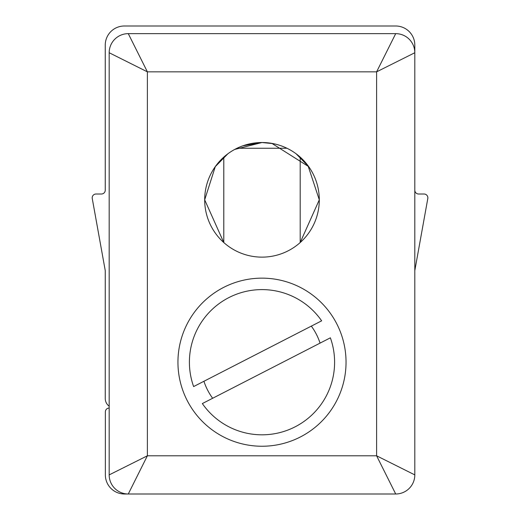 <?xml version="1.0" encoding="UTF-8"?>
<svg xmlns="http://www.w3.org/2000/svg" width="520" height="520" viewBox="0 0 520 520"><rect width="100%" height="100%" fill="white"/><g stroke="black" fill="none" stroke-linecap="round" stroke-linejoin="round"><path stroke-width="0.78" d="M109.174 408.044A3.822 3.822 0 0 0 105.359 411.86L105.359 474.897A19.104 19.104 0 0 0 124.456 494L128.278 494L147.381 455.793L376.603 455.793L414.81 474.897A19.104 19.104 0 0 1 395.707 494L128.278 494A19.104 19.104 0 0 1 109.174 474.897L109.174 52.741L147.381 71.844L128.278 33.644L395.707 33.644A19.104 19.104 0 0 1 414.81 52.741L414.81 45.104A19.104 19.104 0 0 0 395.707 26L124.352 26A19.104 19.104 0 0 0 105.248 45.104L105.248 190.19A3.822 3.822 0 0 1 101.433 194.012L96.018 194.012A3.822 3.822 0 0 0 92.255 198.51L105.248 270.595L105.248 398.489A9.549 9.549 0 0 0 109.174 406.211M414.81 270.595L427.804 198.51A3.822 3.822 0 0 0 424.041 194.012L418.632 194.012A3.822 3.822 0 0 1 414.81 190.19M234.689 149.448L261.995 142.526L242.794 145.834M215.261 166.66L227.864 153.797M177.944 362.193A84.052 84.052 0 0 0 261.995 446.245A84.052 84.052 0 0 0 346.041 362.193A84.052 84.052 0 0 0 261.995 278.148A84.052 84.052 0 0 0 177.944 362.193M300.196 157.118L300.196 242.541L319.3 199.83A57.304 57.304 0 0 0 261.995 142.526A57.304 57.304 0 0 0 204.685 199.83A57.304 57.304 0 0 0 261.995 257.133A57.304 57.304 0 0 0 319.3 199.83L308.009 165.672M215.293 166.614L204.685 199.83L223.789 242.541L223.789 157.118M273.344 143.656L261.995 142.526L272.584 143.507M271.882 143.383L308.731 166.667L296.101 153.777M414.81 52.741L414.81 474.897A19.104 19.104 0 0 1 395.707 494L376.603 455.793L376.603 71.844L414.81 52.741A19.104 19.104 0 0 0 395.707 33.644L376.603 71.844L147.381 71.844L147.381 455.793L109.174 474.897A19.104 19.104 0 0 0 128.278 494M109.174 52.741A19.104 19.104 0 0 1 128.278 33.644A19.104 19.104 0 0 0 109.174 52.741M212.647 398.275A61.126 61.126 0 0 1 203.925 381.284M311.337 326.118A61.126 61.126 0 0 1 320.067 343.109M321.639 320.827L193.622 386.568A72.586 72.586 0 0 1 321.639 320.827M202.345 403.566L330.369 337.818A72.586 72.586 0 0 1 202.345 403.566M286.969 148.252L237.022 148.252"/></g></svg>

